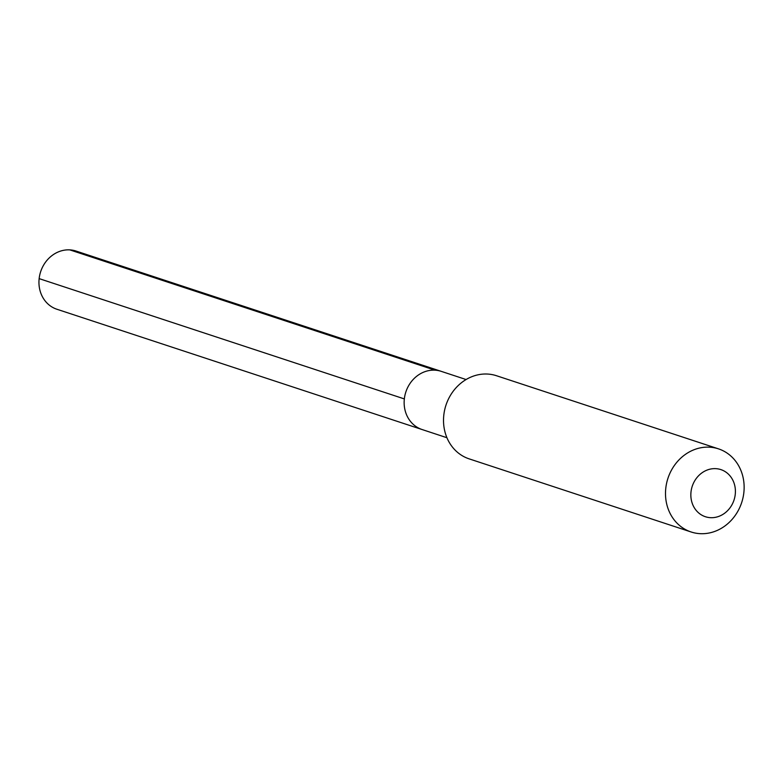 <?xml version="1.0" encoding="UTF-8"?>
<svg xmlns="http://www.w3.org/2000/svg" width="783" height="783" viewBox="0 0 783 783"><rect width="100%" height="100%" fill="white"/><g stroke="black" fill="none" stroke-linecap="round" stroke-linejoin="round"><path stroke-width="1.17" d="M446.927 437.726L422.086 429.534A30.635 27.17 108.2 0 1 404.341 398.919A30.635 27.17 108.2 0 0 422.086 429.534L56.895 309.246A30.635 27.17 108.2 0 1 39.15 278.621L404.341 398.919A30.635 27.17 -71.8 0 1 441.25 371.357L76.059 251.059A30.635 27.17 108.2 0 0 39.15 278.621L404.341 398.919A30.635 27.17 -71.8 0 1 441.25 371.357L466.1 379.54M443.804 415.117A43.76 38.817 -71.8 0 1 496.53 375.742L718.51 448.865A43.76 38.817 -71.8 0 1 743.85 492.605A43.76 38.817 108.2 0 1 691.125 531.98L469.154 458.867A43.76 38.817 108.2 0 1 443.804 415.117M718.51 448.865A43.76 38.817 -71.8 0 0 665.785 488.24A43.76 38.817 108.2 0 0 691.125 531.98M691.007 491.93A24.792 21.993 -71.8 0 1 715.838 468.655A24.792 21.993 -71.8 0 1 735.247 494.396A24.792 21.993 108.2 0 1 710.426 517.671A24.792 21.993 108.2 0 1 691.007 491.93M69.814 249.885L435.005 370.173"/></g></svg>

